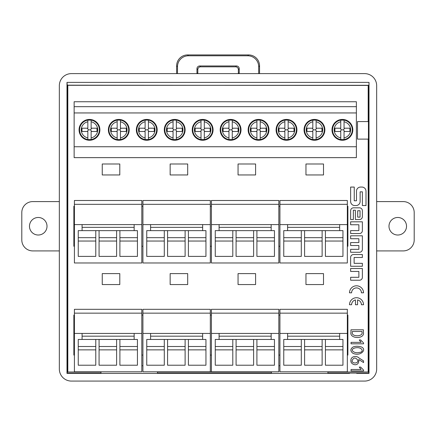 <?xml version="1.0" encoding="UTF-8"?>
<svg xmlns="http://www.w3.org/2000/svg" width="436" height="436" viewBox="0 0 436 436"><rect width="100%" height="100%" fill="white"/><g stroke="black" fill="none" stroke-linecap="round" stroke-linejoin="round"><path stroke-width="0.65" d="M59.34 250.913L32.76 250.913A10.96 10.96 0 0 1 21.8 239.953L21.8 212.55A10.96 10.96 0 0 1 32.76 201.59L59.34 201.59M29.474 226.251A8.769 8.769 0 0 1 42.624 218.654A8.769 8.769 0 0 1 42.624 233.843A8.769 8.769 0 0 1 29.474 226.251M376.66 201.59L403.24 201.59A10.96 10.96 0 0 1 414.2 212.55L414.2 239.953A10.96 10.96 0 0 1 403.24 250.913L376.66 250.913M388.988 226.251A8.769 8.769 0 0 1 402.145 218.654A8.769 8.769 0 0 1 402.145 233.843A8.769 8.769 0 0 1 388.988 226.251M351.045 370.943L351.045 369.488L361.079 369.488L359.259 367.09L360.643 367.09L363.548 370.071L363.548 370.943L351.045 370.943M361.041 346.838C367.619 349.176 360.528 356.942 352.86 353.236C350.25 351.133 350.222 349.111 352.789 347.165C354.866 346.102 357.613 345.993 361.041 346.838M363.401 329.812L363.401 332.287C365.046 339.502 349.247 338.957 350.969 332.287L350.969 329.812L363.401 329.812M351.045 343.808L351.045 342.358L361.079 342.358L359.259 339.955L360.643 339.955L363.548 342.936L363.548 343.808L351.045 343.808M363.548 360.888L363.548 362.556L358.752 359.504C359.52 366.376 352.74 365.63 351.073 362.174C349.525 356.005 356.621 355.362 358.893 357.907L363.548 360.888M368.186 121.579L368.186 85.298L67.814 85.298L67.814 371.984L100.983 371.984M157.429 371.984L271.443 371.984M327.894 371.984L368.186 371.984L368.186 139.117M355.46 304.737L355.46 299.941A4.91 4.91 0 0 0 351.601 304.737L349.498 304.737A7.014 7.014 0 0 1 356.512 297.723A7.014 7.014 0 0 1 363.526 304.737L361.422 304.737A4.91 4.91 0 0 0 357.564 299.941L357.564 304.737L355.46 304.737M361.422 292.812A4.91 4.91 0 0 0 356.512 287.902A4.91 4.91 0 0 0 351.601 292.812L349.498 292.812A7.014 7.014 0 0 1 356.512 285.798A7.014 7.014 0 0 1 363.526 292.812L361.422 292.812M359.477 207.825L353.52 207.825A2.889 2.889 0 0 0 350.631 210.713L350.631 219.548L353.362 219.548L353.362 210.223L355.378 210.223L355.378 219.548L359.477 219.548A2.889 2.889 0 0 0 362.365 216.659L362.365 210.713A2.889 2.889 0 0 0 359.477 207.825M350.626 271.443L350.626 268.5L362.365 268.5L362.365 277.34A2.889 2.889 0 0 1 359.477 280.228L350.626 280.228L350.626 277.291L358.872 277.291L358.872 271.443L350.626 271.443M354.25 187.066L350.626 187.066L350.626 201.448A4.098 4.098 0 0 0 354.724 205.547L356.027 205.547A4.098 4.098 0 0 0 360.125 201.448L360.125 191.84L362.376 191.84L362.376 205.541L366 205.541L366 191.159A4.098 4.098 0 0 0 361.902 187.06L360.599 187.06A4.098 4.098 0 0 0 356.501 191.159L356.501 200.767L354.25 200.767L354.25 187.066M350.626 224.753L350.626 221.81L362.365 221.81L362.365 230.649A2.889 2.889 0 0 1 359.477 233.538L350.626 233.538L350.626 230.6L358.872 230.6L358.872 224.753L350.626 224.753M350.626 238.737L350.626 235.8L362.365 235.8L362.365 249.387A2.889 2.889 0 0 1 359.477 252.275L350.626 252.275L350.626 249.338L358.872 249.338L358.872 245.506L350.626 245.506L350.626 242.569L358.872 242.569L358.872 238.737L350.626 238.737M362.365 254.537L353.52 254.537A2.889 2.889 0 0 0 350.631 257.425L350.631 266.265L362.365 266.265L362.365 263.328L354.125 263.328L354.125 257.48L362.365 257.48L362.365 254.537M349.53 373.401L327.894 373.401L327.894 371.794M67.297 85.429L66.991 82.388L66.991 373.401L67.297 373.102L67.297 85.429L67.814 85.429M67.297 373.102L100.983 373.102M157.429 373.102L271.443 373.102M327.894 373.102L368.703 373.102L369.009 373.401L356.653 373.401M368.186 85.429L368.703 85.429L368.703 373.102M66.991 373.401L327.894 373.401M368.703 85.429L67.04 85.178M66.991 82.388L369.009 82.388L369.009 373.401M369.009 82.388L368.96 85.178M59.34 85.674L59.34 369.02A12.066 12.055 135 0 0 71.395 381.075L364.605 381.075A12.066 12.055 45 0 0 376.66 369.02L376.66 85.674A12.066 12.055 -45 0 0 364.605 73.619L71.395 73.619A12.066 12.055 45 0 0 59.34 85.674M248.607 54.925A10.993 10.96 -45 0 1 259.551 65.874L258.69 66.735A10.993 10.96 -45 0 0 247.746 55.786L248.607 54.925L187.578 54.925L188.439 55.786L247.746 55.786M259.551 73.619L259.551 65.874M258.69 66.735L258.69 73.619M176.635 73.619L176.635 65.874A10.993 10.96 -135 0 1 187.578 54.925M197.012 73.619A2.741 2.741 0 0 1 196.958 73.074L197.819 73.074A2.741 2.741 0 0 0 197.873 73.619M238.312 73.619A2.741 2.741 0 0 0 238.367 73.074L239.228 73.074A2.741 2.741 0 0 1 239.173 73.619M238.367 69.569A2.747 2.741 135 0 0 235.631 66.833L236.492 65.972A2.747 2.741 135 0 1 239.228 68.708L238.367 69.569L238.367 73.074M236.492 65.972L199.693 65.972L200.555 66.833L235.631 66.833M200.555 66.833A2.747 2.741 45 0 0 197.819 69.569L196.958 68.708A2.747 2.741 45 0 1 199.693 65.972M197.819 73.074L197.819 69.569M239.228 68.708L239.228 73.074M196.958 73.074L196.958 68.708M177.496 73.619L177.496 66.735L176.635 65.874M188.439 55.786A10.993 10.96 -135 0 0 177.496 66.735M279.928 365.728L278.833 365.728M271.443 371.794L271.443 373.401M142.915 365.728L141.82 365.728M157.429 373.401L157.429 371.794M100.983 371.794L100.983 373.401M347.339 204.326L347.339 200.495L279.928 200.495L279.928 204.326L347.339 204.326L347.339 224.605L339.666 224.605L339.666 227.347L287.602 227.347L287.602 224.605L339.666 224.605M347.339 246.253L347.884 246.253L347.884 206.244L347.339 206.244M279.928 206.244L278.833 206.244M211.422 206.244L210.326 206.244M142.915 206.244L141.82 206.244M74.414 206.244L73.864 206.244L73.864 246.253L74.414 246.253M287.602 224.605L279.928 224.605L279.928 204.326M141.82 246.253L142.915 246.253M210.326 246.253L211.422 246.253M278.833 246.253L279.928 246.253M279.928 224.605L279.928 262.968L347.339 262.968L347.339 224.605M287.602 227.347L287.602 230.633L283.765 230.633L283.765 256.395L301.303 256.395L301.303 230.633M325.414 230.633L325.414 256.395L342.952 256.395L342.952 230.633L287.602 230.633M339.666 230.633L339.666 227.347M304.59 230.633L304.59 256.395L322.128 256.395L322.128 230.633M301.303 241.048L283.765 241.048M322.128 241.048L304.59 241.048M342.952 241.048L325.414 241.048M278.833 204.326L278.833 200.495L211.422 200.495L211.422 204.326L278.833 204.326L278.833 224.605L271.159 224.605L271.159 227.347L219.095 227.347L219.095 224.605L271.159 224.605M219.095 224.605L211.422 224.605L211.422 204.326M211.422 224.605L211.422 262.968L278.833 262.968L278.833 224.605M219.095 227.347L219.095 230.633L215.259 230.633L215.259 256.395L232.797 256.395L232.797 230.633M256.913 230.633L256.913 256.395L274.451 256.395L274.451 230.633L219.095 230.633M271.159 230.633L271.159 227.347M236.083 230.633L236.083 256.395L253.621 256.395L253.621 230.633M232.797 241.048L215.259 241.048M253.621 241.048L236.083 241.048M274.451 241.048L256.913 241.048M210.326 204.326L210.326 200.495L142.915 200.495L142.915 204.326L210.326 204.326L210.326 224.605L202.653 224.605L202.653 227.347L150.589 227.347L150.589 224.605L202.653 224.605M150.589 224.605L142.915 224.605L142.915 204.326M142.915 224.605L142.915 262.968L210.326 262.968L210.326 224.605M150.589 227.347L150.589 230.633L146.752 230.633L146.752 256.395L164.29 256.395L164.29 230.633M188.406 230.633L188.406 256.395L205.945 256.395L205.945 230.633L150.589 230.633M202.653 230.633L202.653 227.347M167.582 230.633L167.582 256.395L185.115 256.395L185.115 230.633M164.29 241.048L146.752 241.048M185.115 241.048L167.582 241.048M205.945 241.048L188.406 241.048M141.82 204.326L141.82 200.495L74.414 200.495L74.414 204.326L141.82 204.326L141.82 224.605L134.152 224.605L134.152 227.347L82.082 227.347L82.082 224.605L134.152 224.605M82.082 224.605L74.414 224.605L74.414 204.326M74.414 224.605L74.414 262.968L141.82 262.968L141.82 224.605M82.082 227.347L82.082 230.633L78.251 230.633L78.251 256.395L95.784 256.395L95.784 230.633M119.9 230.633L119.9 256.395L137.438 256.395L137.438 230.633L82.082 230.633M134.152 230.633L134.152 227.347M99.076 230.633L99.076 256.395L116.614 256.395L116.614 230.633M95.784 241.048L78.251 241.048M116.614 241.048L99.076 241.048M137.438 241.048L119.9 241.048M347.339 313.152L347.339 309.315L279.928 309.315L279.928 313.152L347.339 313.152L347.339 333.431L339.666 333.431L339.666 336.172L287.602 336.172L287.602 333.431L339.666 333.431M347.339 355.078L347.884 355.078L347.884 315.07L347.339 315.07M279.928 315.07L278.833 315.07M211.422 315.07L210.326 315.07M142.915 315.07L141.82 315.07M74.414 315.07L73.864 315.07L73.864 355.078L74.414 355.078M287.602 333.431L279.928 333.431L279.928 313.152M141.82 355.078L142.915 355.078M210.326 355.078L211.422 355.078M278.833 355.078L279.928 355.078M279.928 333.431L279.928 371.794L347.339 371.794L347.339 333.431M287.602 336.172L287.602 339.459L283.765 339.459L283.765 365.215L301.303 365.215L301.303 339.459M325.414 339.459L325.414 365.215L342.952 365.215L342.952 339.459L287.602 339.459M339.666 339.459L339.666 336.172M304.59 339.459L304.59 365.215L322.128 365.215L322.128 339.459M301.303 349.874L283.765 349.874M322.128 349.874L304.59 349.874M342.952 349.874L325.414 349.874M278.833 313.152L278.833 309.315L211.422 309.315L211.422 313.152L278.833 313.152L278.833 333.431L271.159 333.431L271.159 336.172L219.095 336.172L219.095 333.431L271.159 333.431M219.095 333.431L211.422 333.431L211.422 313.152M211.422 333.431L211.422 371.794L278.833 371.794L278.833 333.431M219.095 336.172L219.095 339.459L215.259 339.459L215.259 365.215L232.797 365.215L232.797 339.459M256.913 339.459L256.913 365.215L274.451 365.215L274.451 339.459L219.095 339.459M271.159 339.459L271.159 336.172M236.083 339.459L236.083 365.215L253.621 365.215L253.621 339.459M232.797 349.874L215.259 349.874M253.621 349.874L236.083 349.874M274.451 349.874L256.913 349.874M210.326 313.152L210.326 309.315L142.915 309.315L142.915 313.152L210.326 313.152L210.326 333.431L202.653 333.431L202.653 336.172L150.589 336.172L150.589 333.431L202.653 333.431M150.589 333.431L142.915 333.431L142.915 313.152M142.915 333.431L142.915 371.794L210.326 371.794L210.326 333.431M150.589 336.172L150.589 339.459L146.752 339.459L146.752 365.215L164.29 365.215L164.29 339.459M188.406 339.459L188.406 365.215L205.945 365.215L205.945 339.459L150.589 339.459M202.653 339.459L202.653 336.172M167.582 339.459L167.582 365.215L185.115 365.215L185.115 339.459M164.29 349.874L146.752 349.874M185.115 349.874L167.582 349.874M205.945 349.874L188.406 349.874M141.82 313.152L141.82 309.315L74.414 309.315L74.414 313.152L141.82 313.152L141.82 333.431L134.152 333.431L134.152 336.172L82.082 336.172L82.082 333.431L134.152 333.431M82.082 333.431L74.414 333.431L74.414 313.152M74.414 333.431L74.414 371.794L141.82 371.794L141.82 333.431M82.082 336.172L82.082 339.459L78.251 339.459L78.251 365.215L95.784 365.215L95.784 339.459M119.9 339.459L119.9 365.215L137.438 365.215L137.438 339.459L82.082 339.459M134.152 339.459L134.152 336.172M99.076 339.459L99.076 365.215L116.614 365.215L116.614 339.459M95.784 349.874L78.251 349.874M116.614 349.874L99.076 349.874M137.438 349.874L119.9 349.874M74.136 146.747L74.136 112.946L356.381 112.946L356.381 146.747L74.136 146.747L74.136 157.641L356.381 157.641L356.381 146.747M79.069 129.846A10.415 10.415 0 0 0 94.688 138.866A10.415 10.415 0 0 0 94.688 120.826A10.415 10.415 0 0 0 79.069 129.846M108.39 129.846A10.415 10.415 0 0 0 124.009 138.866A10.415 10.415 0 0 0 124.009 120.826A10.415 10.415 0 0 0 108.39 129.846M136.343 129.846A10.415 10.415 0 0 0 151.962 138.866A10.415 10.415 0 0 0 151.962 120.826A10.415 10.415 0 0 0 136.343 129.846M164.29 129.846A10.415 10.415 0 0 0 179.91 138.866A10.415 10.415 0 0 0 179.91 120.826A10.415 10.415 0 0 0 164.29 129.846M192.243 129.846A10.415 10.415 0 0 0 207.863 138.866A10.415 10.415 0 0 0 207.863 120.826A10.415 10.415 0 0 0 192.243 129.846M220.191 129.846A10.415 10.415 0 0 0 235.811 138.866A10.415 10.415 0 0 0 235.811 120.826A10.415 10.415 0 0 0 220.191 129.846M248.144 129.846A10.415 10.415 0 0 0 263.764 138.866A10.415 10.415 0 0 0 263.764 120.826A10.415 10.415 0 0 0 248.144 129.846M276.092 129.846A10.415 10.415 0 0 0 291.711 138.866A10.415 10.415 0 0 0 291.711 120.826A10.415 10.415 0 0 0 276.092 129.846M304.045 129.846A10.415 10.415 0 0 0 319.664 138.866A10.415 10.415 0 0 0 319.664 120.826A10.415 10.415 0 0 0 304.045 129.846M331.992 129.846A10.415 10.415 0 0 0 347.612 138.866A10.415 10.415 0 0 0 347.612 120.826A10.415 10.415 0 0 0 331.992 129.846M74.136 101.741L356.381 101.741L356.381 106.667L74.136 106.667L74.136 101.741M74.136 112.946L74.136 106.667M356.381 112.946L356.381 106.667M91.129 120.118L87.838 120.118L87.838 128.2L81.99 128.2L81.99 131.492L87.838 131.492L87.838 139.575L91.129 139.575L91.129 131.492L96.977 131.492L96.977 128.2L91.129 128.2L91.129 120.118A9.865 9.865 0 0 1 91.129 139.575L91.129 137.901A8.219 8.219 0 0 0 91.129 121.791L91.129 120.118M87.838 120.118L87.838 121.791A8.219 8.219 0 0 0 87.838 137.901L87.838 139.575A9.865 9.865 0 0 1 87.838 120.118M96.977 128.2A7.674 7.674 0 0 1 96.977 131.492M81.99 131.492A7.674 7.674 0 0 1 81.99 128.2M91.658 131.492L90.579 129.846L88.388 129.846L87.309 131.492M90.579 129.846L91.658 128.2M87.309 128.2L88.388 129.846M120.45 120.118L117.159 120.118L117.159 128.2L111.311 128.2L111.311 131.492L117.159 131.492L117.159 139.575L120.45 139.575L120.45 131.492L126.298 131.492L126.298 128.2L120.45 128.2L120.45 120.118A9.865 9.865 0 0 1 120.45 139.575L120.45 137.901A8.219 8.219 0 0 0 120.45 121.791L120.45 120.118M117.159 120.118L117.159 121.791A8.219 8.219 0 0 0 117.159 137.901L117.159 139.575A9.865 9.865 0 0 1 117.159 120.118M126.298 128.2A7.674 7.674 0 0 1 126.298 131.492M111.311 131.492A7.674 7.674 0 0 1 111.311 128.2M120.979 131.492L119.9 129.846L117.709 129.846L116.63 131.492M119.9 129.846L120.979 128.2M116.63 128.2L117.709 129.846M148.398 120.118L145.112 120.118L145.112 128.2L139.258 128.2L139.258 131.492L145.112 131.492L145.112 139.575L148.398 139.575L148.398 131.492L154.251 131.492L154.251 128.2L148.398 128.2L148.398 120.118A9.865 9.865 0 0 1 148.398 139.575L148.398 137.901A8.219 8.219 0 0 0 148.398 121.791L148.398 120.118M145.112 120.118L145.112 121.791A8.219 8.219 0 0 0 145.112 137.901L145.112 139.575A9.865 9.865 0 0 1 145.112 120.118M154.251 128.2A7.674 7.674 0 0 1 154.251 131.492M139.258 131.492A7.674 7.674 0 0 1 139.258 128.2M148.932 131.492L147.848 129.846L145.662 129.846L144.578 131.492M147.848 129.846L148.932 128.2M144.578 128.2L145.662 129.846M176.351 120.118L173.059 120.118L173.059 128.2L167.211 128.2L167.211 131.492L173.059 131.492L173.059 139.575L176.351 139.575L176.351 131.492L182.199 131.492L182.199 128.2L176.351 128.2L176.351 120.118A9.865 9.865 0 0 1 176.351 139.575L176.351 137.901A8.219 8.219 0 0 0 176.351 121.791L176.351 120.118M173.059 120.118L173.059 121.791A8.219 8.219 0 0 0 173.059 137.901L173.059 139.575A9.865 9.865 0 0 1 173.059 120.118M182.199 128.2A7.674 7.674 0 0 1 182.199 131.492M167.211 131.492A7.674 7.674 0 0 1 167.211 128.2M176.88 131.492L175.801 129.846L173.61 129.846L172.531 131.492M175.801 129.846L176.88 128.2M172.531 128.2L173.61 129.846M204.299 120.118L201.012 120.118L201.012 128.2L195.159 128.2L195.159 131.492L201.012 131.492L201.012 139.575L204.299 139.575L204.299 131.492L210.147 131.492L210.147 128.2L204.299 128.2L204.299 120.118A9.865 9.865 0 0 1 204.299 139.575L204.299 137.901A8.219 8.219 0 0 0 204.299 121.791L204.299 120.118M201.012 120.118L201.012 121.791A8.219 8.219 0 0 0 201.012 137.901L201.012 139.575A9.865 9.865 0 0 1 201.012 120.118M210.147 128.2A7.674 7.674 0 0 1 210.147 131.492M195.159 131.492A7.674 7.674 0 0 1 195.159 128.2M204.833 131.492L203.748 129.846L201.563 129.846L200.478 131.492M203.748 129.846L204.833 128.2M200.478 128.2L201.563 129.846M232.252 120.118L228.96 120.118L228.96 128.2L223.112 128.2L223.112 131.492L228.96 131.492L228.96 139.575L232.252 139.575L232.252 131.492L238.1 131.492L238.1 128.2L232.252 128.2L232.252 120.118A9.865 9.865 0 0 1 232.252 139.575L232.252 137.901A8.219 8.219 0 0 0 232.252 121.791L232.252 120.118M228.96 120.118L228.96 121.791A8.219 8.219 0 0 0 228.96 137.901L228.96 139.575A9.865 9.865 0 0 1 228.96 120.118M238.1 128.2A7.674 7.674 0 0 1 238.1 131.492M223.112 131.492A7.674 7.674 0 0 1 223.112 128.2M232.78 131.492L231.696 129.846L229.51 129.846L228.431 131.492M231.696 129.846L232.78 128.2M228.431 128.2L229.51 129.846M260.199 120.118L256.913 120.118L256.913 128.2L251.06 128.2L251.06 131.492L256.913 131.492L256.913 139.575L260.199 139.575L260.199 131.492L266.047 131.492L266.047 128.2L260.199 128.2L260.199 120.118A9.865 9.865 0 0 1 260.199 139.575L260.199 137.901A8.219 8.219 0 0 0 260.199 121.791L260.199 120.118M256.913 120.118L256.913 121.791A8.219 8.219 0 0 0 256.913 137.901L256.913 139.575A9.865 9.865 0 0 1 256.913 120.118M266.047 128.2A7.674 7.674 0 0 1 266.047 131.492M251.06 131.492A7.674 7.674 0 0 1 251.06 128.2M260.733 131.492L259.649 129.846L257.463 129.846L256.379 131.492M259.649 129.846L260.733 128.2M256.379 128.2L257.463 129.846M288.147 120.118L284.861 120.118L284.861 128.2L279.013 128.2L279.013 131.492L284.861 131.492L284.861 139.575L288.147 139.575L288.147 131.492L294 131.492L294 128.2L288.147 128.2L288.147 120.118A9.865 9.865 0 0 1 288.147 139.575L288.147 137.901A8.219 8.219 0 0 0 288.147 121.791L288.147 120.118M284.861 120.118L284.861 121.791A8.219 8.219 0 0 0 284.861 137.901L284.861 139.575A9.865 9.865 0 0 1 284.861 120.118M294 128.2A7.674 7.674 0 0 1 294 131.492M279.013 131.492A7.674 7.674 0 0 1 279.013 128.2M288.681 131.492L287.597 129.846L285.411 129.846L284.332 131.492M287.597 129.846L288.681 128.2M284.332 128.2L285.411 129.846M316.1 120.118L312.814 120.118L312.814 128.2L306.96 128.2L306.96 131.492L312.814 131.492L312.814 139.575L316.1 139.575L316.1 131.492L321.948 131.492L321.948 128.2L316.1 128.2L316.1 120.118A9.865 9.865 0 0 1 316.1 139.575L316.1 137.901A8.219 8.219 0 0 0 316.1 121.791L316.1 120.118M312.814 120.118L312.814 121.791A8.219 8.219 0 0 0 312.814 137.901L312.814 139.575A9.865 9.865 0 0 1 312.814 120.118M321.948 128.2A7.674 7.674 0 0 1 321.948 131.492M306.96 131.492A7.674 7.674 0 0 1 306.96 128.2M316.629 131.492L315.55 129.846L313.364 129.846L312.28 131.492M315.55 129.846L316.629 128.2M312.28 128.2L313.364 129.846M344.048 120.118L340.761 120.118L340.761 128.2L334.913 128.2L334.913 131.492L340.761 131.492L340.761 139.575L344.048 139.575L344.048 131.492L349.901 131.492L349.901 128.2L344.048 128.2L344.048 120.118A9.865 9.865 0 0 1 344.048 139.575L344.048 137.901A8.219 8.219 0 0 0 344.048 121.791L344.048 120.118M340.761 120.118L340.761 121.791A8.219 8.219 0 0 0 340.761 137.901L340.761 139.575A9.865 9.865 0 0 1 340.761 120.118M349.901 128.2A7.674 7.674 0 0 1 349.901 131.492M334.913 131.492A7.674 7.674 0 0 1 334.913 128.2M344.582 131.492L343.497 129.846L341.312 129.846L340.233 131.492M343.497 129.846L344.582 128.2M340.233 128.2L341.312 129.846M352.353 331.485L352.353 332.287C350.855 336.941 363.439 336.941 362.022 332.287L362.022 331.485L352.353 331.485M354.86 347.966C348.675 349.906 354.92 353.852 359.188 352.441C364.6 352.304 362.305 346.298 354.86 347.966M352.135 360.523C351.432 363.897 359.024 363.809 357.733 360.12C355.531 357.237 353.661 357.373 352.135 360.523M170.154 163.996L187.693 163.996L187.693 174.956L170.154 174.956L170.154 163.996M368.436 121.579L368.436 139.117L357.476 139.117L357.476 121.579L368.436 121.579M102.253 163.996L119.791 163.996L119.791 174.956L102.253 174.956L102.253 163.996M102.253 273.606L119.791 273.606L119.791 284.566L102.253 284.566L102.253 273.606M305.963 163.996L323.501 163.996L323.501 174.956L305.963 174.956L305.963 163.996M170.154 273.606L187.693 273.606L187.693 284.566L170.154 284.566L170.154 273.606M238.056 273.606L255.594 273.606L255.594 284.566L238.056 284.566L238.056 273.606M305.963 273.606L323.501 273.606L323.501 284.566L305.963 284.566L305.963 273.606M238.056 163.996L255.594 163.996L255.594 174.956L238.056 174.956L238.056 163.996M360.038 210.73L357.705 210.73L357.705 217.139L360.038 217.139L360.038 210.73M283.765 237.669L301.303 237.669M304.59 237.669L322.128 237.669M325.414 237.669L342.952 237.669M215.259 237.669L232.797 237.669M236.083 237.669L253.621 237.669M256.913 237.669L274.451 237.669M146.752 237.669L164.29 237.669M167.582 237.669L185.115 237.669M188.406 237.669L205.945 237.669M78.251 237.669L95.784 237.669M99.076 237.669L116.614 237.669M119.9 237.669L137.438 237.669M283.765 346.495L301.303 346.495M304.59 346.495L322.128 346.495M325.414 346.495L342.952 346.495M215.259 346.495L232.797 346.495M236.083 346.495L253.621 346.495M256.913 346.495L274.451 346.495M146.752 346.495L164.29 346.495M167.582 346.495L185.115 346.495M188.406 346.495L205.945 346.495M78.251 346.495L95.784 346.495M99.076 346.495L116.614 346.495M119.9 346.495L137.438 346.495"/></g></svg>
